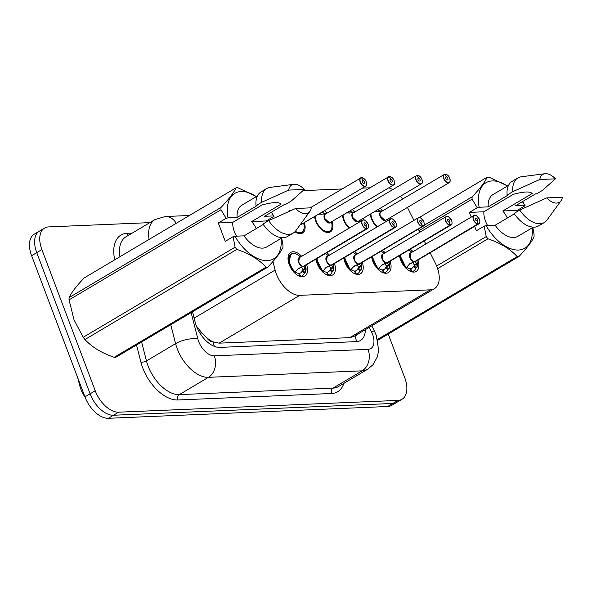 <?xml version="1.0" encoding="UTF-8"?>
<svg xmlns="http://www.w3.org/2000/svg" width="592" height="592" viewBox="0 0 592 592"><rect width="100%" height="100%" fill="white"/><g stroke="black" fill="none" stroke-linecap="round" stroke-linejoin="round"><path stroke-width="0.89" d="M376.941 227.002A12.957 7.415 -120.7 0 1 371.399 218.737A12.957 7.415 -120.7 0 1 370.303 214.126M380.064 208.332A12.957 7.415 -120.7 0 1 382.869 210.715M349.11 228.179A12.957 7.415 -120.7 0 1 343.56 219.913A12.957 7.415 -120.7 0 1 342.465 215.303M352.233 209.509A12.957 7.415 -120.7 0 1 355.03 211.884M332.156 221.423A12.957 7.415 -120.7 0 1 330.38 231.894A12.957 7.415 -120.7 0 1 315.728 221.09A12.957 7.415 -120.7 0 1 314.633 216.48M324.394 210.685A12.957 7.415 -120.7 0 1 327.198 213.061M288.149 211.795A12.957 7.415 -120.7 0 1 289.318 210.774A12.957 7.415 -120.7 0 1 291.826 210.153M417.959 259.984A13.786 7.888 -120.7 0 1 416.169 271.432A13.786 7.888 -120.7 0 1 400.584 259.932A13.786 7.888 -120.7 0 1 399.474 255.611M410.286 249.202A13.786 7.888 -120.7 0 1 413.001 251.63M390.128 261.161A13.786 7.888 -120.7 0 1 388.337 272.601A13.786 7.888 -120.7 0 1 372.745 261.109A13.786 7.888 -120.7 0 1 371.643 256.787M382.447 250.379A13.786 7.888 -120.7 0 1 385.17 252.806M362.289 262.337A13.786 7.888 -120.7 0 1 360.498 273.778A13.786 7.888 -120.7 0 1 344.914 262.286A13.786 7.888 -120.7 0 1 343.811 257.964M354.615 251.548A13.786 7.888 -120.7 0 1 357.331 253.975M334.458 263.514A13.786 7.888 -120.7 0 1 332.667 274.954A13.786 7.888 -120.7 0 1 317.083 263.455A13.786 7.888 -120.7 0 1 315.973 259.133M326.784 252.725A13.786 7.888 -120.7 0 1 329.5 255.152M306.626 264.683A13.786 7.888 -120.7 0 1 304.828 276.124A13.786 7.888 -120.7 0 1 289.244 264.631A13.786 7.888 -120.7 0 1 290.761 252.414A13.786 7.888 -120.7 0 1 301.668 256.329M272.934 261.531L275.117 270.078A24.294 13.905 59.3 0 0 276.338 273.918A24.294 13.905 59.3 0 0 299.744 295.341L430.354 289.828A24.294 13.905 59.3 0 0 434.417 288.667A24.294 13.905 59.3 0 0 435.416 263.314L430.132 252.762M196.433 326.111L202.035 333.104L206.645 337.61A8.096 4.632 59.3 0 0 212.965 341.902A24.294 19.048 87.6 0 1 214.245 346.327M77.752 377.829L79.794 385.799A21.867 12.513 59.3 0 0 80.889 389.255A21.867 12.513 59.3 0 0 85.093 397.254M212.965 341.902L213.231 341.887A24.294 13.905 -120.7 0 1 206.645 337.61M213.231 341.887L219.158 343.153L349.768 337.64L353.868 336.463L434.417 288.667M369.763 187.805L362.43 188.115M341.924 188.981L303.074 190.624M402.597 199.001A24.294 13.905 59.3 0 0 400.429 196.255M392.622 189.588A24.294 13.905 59.3 0 0 388.752 187.842M425.774 244.052L424.212 240.937M419.846 232.227L418.285 229.111M413.926 220.402L407.429 207.437M359.995 220.246A12.957 7.415 -120.7 0 1 360.343 221.512M387.827 219.07A12.957 7.415 -120.7 0 1 388.182 220.335M304.325 222.592A12.957 7.415 -120.7 0 1 302.549 233.063A12.957 7.415 -120.7 0 1 294.949 231.746M388.226 334.066L404.721 377.711A24.294 13.905 -120.7 0 1 402.049 399.245L396.906 402.294A24.294 13.905 -120.7 0 1 392.844 403.455L113.494 415.244A24.294 13.905 -120.7 0 1 90.088 393.821L36.748 252.651A24.294 13.905 -120.7 0 1 39.42 231.117A24.294 13.905 -120.7 0 0 36.748 252.651L90.088 393.821A24.294 13.905 -120.7 0 0 113.494 415.244L392.844 403.455A24.294 13.905 -120.7 0 0 396.906 402.294L391.763 405.342A24.294 13.905 -120.7 0 1 387.701 406.504L108.358 418.292A24.294 13.905 -120.7 0 1 84.945 396.869L31.605 255.7A24.294 13.905 -120.7 0 1 34.277 234.166L44.563 228.068A24.294 13.905 -120.7 0 1 48.625 226.906L149.85 222.629M192.511 311.792L195.16 322.129A24.294 13.905 59.3 0 0 196.381 325.97A24.294 13.905 59.3 0 0 219.787 347.393L356.436 341.628A24.294 13.905 59.3 0 0 360.498 340.467A24.294 13.905 59.3 0 0 365.331 329.663M402.049 399.245A24.294 13.905 -120.7 0 1 397.979 400.407L118.637 412.187A24.294 13.905 -120.7 0 1 95.231 390.764L41.884 249.595A24.294 13.905 -120.7 0 1 44.563 228.068M291.138 254.101A12.151 6.949 59.3 0 0 291.027 254.16A12.151 6.949 59.3 0 0 289.688 264.927A12.151 6.949 59.3 0 0 294.749 272.549L298.42 268.45L303.282 266.341L297.769 269.034M368.535 226.277A4.862 2.782 -120.7 0 1 367.573 228.519A4.862 2.782 -120.7 0 1 366.885 228.741L303.585 266.296L305.272 268.161L305.753 271.647A11.84 6.778 -120.6 0 0 305.753 266.548L305.738 271.809M298.782 262.027L299.315 257.72A4.862 2.782 59.3 0 0 298.782 262.027A4.862 2.782 59.3 0 0 303.333 266.311L303.282 266.341M366.885 228.741L366.944 228.527A4.699 2.686 59.3 0 0 368.12 224.153A4.699 2.686 59.3 0 0 363.592 220.009A4.699 2.686 59.3 0 0 362.289 224.398A4.699 2.686 59.3 0 0 366.685 228.542L365.715 225.744A1.621 0.925 -120.7 0 1 364.198 224.316A1.621 0.925 -120.7 0 1 364.376 222.881A1.621 0.925 -120.7 0 1 366.211 224.235A1.621 0.925 -120.7 0 1 366.034 225.67A1.621 0.925 -120.7 0 1 365.804 225.744L365.73 225.789M294.431 272.734L288.896 262.197L291.027 254.168L288.393 255.729M305.428 268.842L302.741 270.44L304.954 272.431L304.214 273.297A12.151 6.949 -120.7 0 1 302.283 275.739A12.151 6.949 -120.7 0 1 300.573 276.294L300.255 276.486M298.975 273.6L299.374 273.356A8.91 5.099 59.3 0 0 300.632 272.949A8.91 5.099 59.3 0 0 301.994 271.291L302.741 270.44M366.685 228.542L303.333 266.311M299.374 273.356L300.573 276.294M299.915 276.323L298.893 273.378A8.91 5.099 59.3 0 1 295.327 271.987M303.548 266.326L301.587 267.347M303.311 270.1L301.55 267.51M303.548 266.185L303.592 266.296A4.862 2.782 59.3 0 0 304.273 266.082L367.573 228.519C368.594 228.053 368.786 226.603 368.157 224.161C365.508 220.224 363.658 218.892 362.615 220.165A4.862 2.782 -120.7 0 1 365.042 220.394M365.804 225.744L366.944 228.527M293.055 253.583L291.027 254.168C293.306 252.784 296.17 253.465 299.619 256.195A11.84 6.778 -120.6 0 0 289.562 257.098A11.84 6.778 -120.6 0 0 295.253 272.083M304.954 272.431L305.531 272.091A12.151 6.949 59.3 0 0 305.531 272.083L305.524 272.083M366.67 183.927A4.862 2.782 -120.7 0 1 365.708 186.169A4.862 2.782 -120.7 0 1 360.21 182.121A4.862 2.782 -120.7 0 1 360.75 177.815A4.862 2.782 -120.7 0 1 361.431 177.593L361.608 177.667A4.699 2.686 59.3 0 0 360.424 182.047A4.699 2.686 59.3 0 0 364.953 186.191A4.699 2.686 59.3 0 0 366.256 181.803A4.699 2.686 59.3 0 0 361.86 177.659L362.829 180.456L362.297 180.775M295.926 232.375A12.151 6.949 59.3 0 0 299.53 233.292A12.151 6.949 59.3 0 0 301.565 232.708A12.151 6.949 59.3 0 0 301.683 232.634M300.817 223.857A4.862 2.782 59.3 0 0 301.602 223.961A4.862 2.782 59.3 0 0 302.408 223.732L300.817 223.857A4.854 2.775 -120.7 0 0 301.602 223.961A4.854 2.775 -120.7 0 0 302.408 223.732L365.708 186.169C366.626 186.339 366.825 184.882 366.293 181.811C365.419 179.487 363.902 178.066 361.749 177.563L361.594 177.644M362.829 180.456A1.621 0.925 -120.7 0 1 364.346 181.885A1.621 0.925 -120.7 0 1 364.169 183.32A1.621 0.925 -120.7 0 1 362.334 181.966A1.621 0.925 -120.7 0 1 362.519 180.53A1.621 0.925 -120.7 0 1 362.741 180.456L362.341 180.693M362.741 180.456L361.608 177.667M299.53 233.292L301.557 232.708L299.915 233.685M322.263 271.565L322.581 271.373A12.151 6.949 59.3 0 1 317.527 263.751A12.151 6.949 59.3 0 1 316.461 258.852L322.588 271.365L326.251 267.273L331.12 265.164L325.607 267.858M331.379 265.009L333.104 266.985L333.355 270.914A12.151 6.949 59.3 0 0 333.363 270.907L332.045 272.12A12.151 6.949 -120.7 0 1 330.114 274.562A12.151 6.949 -120.7 0 1 328.412 275.117L328.086 275.31M326.614 260.85L327.154 256.543A4.862 2.782 59.3 0 0 326.614 260.85A4.862 2.782 59.3 0 0 331.165 265.135L331.12 265.164M396.366 225.108A4.862 2.782 -120.7 0 1 395.404 227.35A4.862 2.782 -120.7 0 1 394.723 227.572L394.775 227.358A4.699 2.686 59.3 0 0 395.952 222.977A4.699 2.686 59.3 0 0 391.43 218.833A4.699 2.686 59.3 0 0 390.128 223.221A4.699 2.686 59.3 0 0 394.524 227.365L393.554 224.575A1.621 0.925 -120.7 0 1 392.037 223.147A1.621 0.925 -120.7 0 1 392.215 221.711A1.621 0.925 -120.7 0 1 394.043 223.058A1.621 0.925 -120.7 0 1 393.865 224.494A1.621 0.925 -120.7 0 1 393.636 224.568L393.562 224.612M333.259 267.673L330.58 269.264L332.793 271.254M326.806 272.424L327.213 272.187A8.91 5.099 59.3 0 0 328.464 271.78A8.91 5.099 59.3 0 0 329.825 270.122L330.58 269.264M394.524 227.365L331.165 265.135M327.213 272.187L328.412 275.117M327.753 275.147L326.732 272.202A8.91 5.099 59.3 0 1 323.165 270.81M331.379 265.157L329.418 266.171M331.424 265.12L331.424 265.127A4.862 2.782 59.3 0 0 332.112 264.905L395.404 227.35C396.425 226.877 396.625 225.426 395.989 222.992C393.34 219.055 391.49 217.715 390.446 218.988A4.862 2.782 -120.7 0 1 392.873 219.218M394.723 227.572L331.424 265.127M393.636 224.568L394.775 227.358M333.333 264.18L333.585 265.371A11.84 6.778 -120.6 0 1 333.585 270.47L333.355 270.914M331.135 268.923L329.389 266.333M350.094 270.389L350.42 270.196L344.292 257.675A12.151 6.949 59.3 0 0 345.358 262.582A12.151 6.949 59.3 0 0 350.42 270.196L354.09 266.104L358.952 263.995L353.439 266.689M424.205 223.931A4.862 2.782 -120.7 0 1 423.236 226.174A4.862 2.782 -120.7 0 1 422.555 226.396L359.211 263.98L360.935 265.815L361.187 269.737A12.151 6.949 59.3 0 0 361.201 269.73L359.884 270.944A12.151 6.949 -120.7 0 1 357.953 273.386A12.151 6.949 -120.7 0 1 356.243 273.948L355.925 274.133M422.555 226.396L422.614 226.181A4.699 2.686 59.3 0 0 423.791 221.8A4.699 2.686 59.3 0 0 419.262 217.664A4.699 2.686 59.3 0 0 417.959 222.052A4.699 2.686 59.3 0 0 422.355 226.196L421.386 223.399A1.621 0.925 -120.7 0 1 419.869 221.97A1.621 0.925 -120.7 0 1 420.046 220.535A1.621 0.925 -120.7 0 1 421.881 221.882A1.621 0.925 -120.7 0 1 421.704 223.317A1.621 0.925 -120.7 0 1 421.474 223.391L421.4 223.436M361.098 266.496L358.412 268.087L360.624 270.085M354.638 271.254L355.045 271.01A8.91 5.099 59.3 0 0 356.295 270.603A8.91 5.099 59.3 0 0 357.664 268.946L358.412 268.087M354.453 259.673L354.985 255.374A4.862 2.782 59.3 0 0 354.453 259.681A4.862 2.782 59.3 0 0 358.996 263.965L422.296 226.41A4.862 2.782 -120.7 0 1 417.745 222.118A4.862 2.782 -120.7 0 1 418.278 217.812A4.862 2.782 -120.7 0 1 420.712 218.041M355.045 271.01L356.243 273.948M355.585 273.97L354.564 271.032A8.91 5.099 59.3 0 1 350.997 269.634M359.211 263.98L357.257 265.001M358.974 267.754L357.22 265.164M359.211 263.832L359.263 263.951A4.862 2.782 59.3 0 0 359.943 263.729L423.236 226.174C424.264 225.707 424.457 224.25 423.828 221.815C421.178 217.878 419.328 216.546 418.278 217.812L354.985 255.374A4.854 2.782 -120.6 0 0 354.393 259.518A4.854 2.782 -120.6 0 0 357.923 263.706M421.474 223.391L422.614 226.181M361.164 263.003L361.423 264.195A11.84 6.778 -120.6 0 1 361.423 269.293L361.187 269.737M372.124 256.499A12.151 6.949 59.3 0 0 373.189 261.405A12.151 6.949 59.3 0 0 378.251 269.027L381.921 264.927L386.783 262.818L381.27 265.512M452.036 222.755A4.862 2.782 -120.7 0 1 451.074 224.997A4.862 2.782 -120.7 0 1 450.394 225.219L387.087 262.774L388.774 264.639L389.255 268.117A11.84 6.778 -120.6 0 0 389.255 263.026L389.24 268.287M382.284 258.504L382.817 254.197A4.862 2.782 59.3 0 0 382.284 258.504A4.862 2.782 59.3 0 0 386.835 262.789L386.783 262.818M450.394 225.219L450.445 225.004A4.699 2.686 59.3 0 0 451.622 220.631A4.699 2.686 59.3 0 0 447.093 216.487A4.699 2.686 59.3 0 0 445.791 220.875A4.699 2.686 59.3 0 0 450.194 225.019L449.217 222.222A1.621 0.925 -120.7 0 1 447.7 220.794A1.621 0.925 -120.7 0 1 447.878 219.358A1.621 0.925 -120.7 0 1 449.713 220.712A1.621 0.925 -120.7 0 1 449.535 222.148A1.621 0.925 -120.7 0 1 449.306 222.222L449.232 222.266M377.933 269.212L372.131 256.499M388.929 265.32L386.243 266.911L388.456 268.909L387.716 269.774A12.151 6.949 -120.7 0 1 385.784 272.216A12.151 6.949 -120.7 0 1 384.075 272.771L383.757 272.964M382.476 270.078L382.883 269.834A8.91 5.099 59.3 0 0 384.134 269.427A8.91 5.099 59.3 0 0 385.496 267.769L386.243 266.911M450.194 225.019L386.835 262.789M382.883 269.834L384.075 272.771M383.424 272.801L382.395 269.856A8.91 5.099 59.3 0 1 378.828 268.465M387.05 262.804L385.089 263.825M387.05 262.663L387.094 262.774A4.862 2.782 59.3 0 0 387.775 262.552L451.074 224.997C452.096 224.531 452.288 223.08 451.659 220.638C449.01 216.702 447.16 215.37 446.116 216.642A4.862 2.782 -120.7 0 1 448.544 216.872M449.306 222.222L450.445 225.004M386.805 266.57L385.059 263.988M389.033 268.568L389.025 268.561A12.151 6.949 59.3 0 1 389.033 268.568L388.456 268.909M405.764 268.043L406.09 267.85L399.963 255.322A12.151 6.949 59.3 0 0 401.028 260.228A12.151 6.949 59.3 0 0 406.09 267.85L409.753 263.751L414.622 261.642L409.109 264.335M479.868 221.586A4.862 2.782 -120.7 0 1 478.906 223.828A4.862 2.782 -120.7 0 1 478.225 224.05L414.881 261.634L416.605 263.462L417.086 266.948A11.84 6.778 -120.6 0 0 417.086 261.849L417.079 267.118M410.115 257.328L410.656 253.021A4.862 2.782 59.3 0 0 410.115 257.328A4.862 2.782 59.3 0 0 414.666 261.612L414.622 261.642M478.225 224.05L478.277 223.835A4.699 2.686 59.3 0 0 479.453 219.454A4.699 2.686 59.3 0 0 474.932 215.31A4.699 2.686 59.3 0 0 473.63 219.699A4.699 2.686 59.3 0 0 478.025 223.843L477.056 221.045A1.621 0.925 -120.7 0 1 475.539 219.617A1.621 0.925 -120.7 0 1 475.716 218.182A1.621 0.925 -120.7 0 1 477.544 219.536A1.621 0.925 -120.7 0 1 477.367 220.971A1.621 0.925 -120.7 0 1 477.137 221.045L477.071 221.09M416.761 264.15L414.082 265.741L416.294 267.732L415.554 268.598A12.151 6.949 -120.7 0 1 413.616 271.04A12.151 6.949 -120.7 0 1 411.914 271.595L411.588 271.787M410.308 268.901L410.715 268.664A8.91 5.099 59.3 0 0 411.965 268.25A8.91 5.099 59.3 0 0 413.327 266.6L414.082 265.741M478.025 223.843L414.666 261.612M410.715 268.664L411.914 271.595M411.255 271.624L410.234 268.679A8.91 5.099 59.3 0 1 406.667 267.288M414.881 261.634L412.92 262.648M414.644 265.401L412.89 262.811M414.881 261.486L414.925 261.597A4.862 2.782 59.3 0 0 415.614 261.383L478.906 223.828C479.927 223.354 480.127 221.904 479.49 219.462C476.841 215.525 474.991 214.193 473.948 215.466A4.862 2.782 -120.7 0 1 476.375 215.695M477.137 221.045L478.277 223.835M416.294 267.732L416.864 267.399A12.151 6.949 59.3 0 0 416.872 267.384L416.857 267.392M394.509 182.758A4.862 2.782 -120.7 0 1 393.539 185A4.862 2.782 -120.7 0 1 388.049 180.945A4.862 2.782 -120.7 0 1 388.581 176.638A4.862 2.782 -120.7 0 1 389.262 176.416L389.44 176.497A4.699 2.686 59.3 0 0 388.263 180.871A4.699 2.686 59.3 0 0 392.785 185.015A4.699 2.686 59.3 0 0 394.087 180.627A4.699 2.686 59.3 0 0 389.691 176.483L390.661 179.28L390.128 179.598M323.757 231.198A12.151 6.949 59.3 0 0 327.361 232.116A12.151 6.949 59.3 0 0 329.396 231.531A12.151 6.949 59.3 0 0 329.515 231.457M322.152 212.017A12.151 6.949 -120.7 0 1 323.972 213.335L326.495 213.475M324.749 218.5A4.862 2.782 59.3 0 0 329.433 222.784A4.862 2.782 59.3 0 0 330.247 222.555L329.433 222.784L324.756 218.5A4.862 2.782 59.3 0 1 325.289 214.193L389.307 176.401M390.661 179.28A1.621 0.925 -120.7 0 1 392.178 180.708A1.621 0.925 -120.7 0 1 392 182.144A1.621 0.925 -120.7 0 1 390.172 180.797A1.621 0.925 -120.7 0 1 390.35 179.361A1.621 0.925 -120.7 0 1 390.579 179.28L390.172 179.524M390.579 179.28L389.44 176.497M327.361 232.116L329.396 231.531L327.746 232.515M330.625 222.333A5.01 2.864 -120.7 0 1 325.208 220.18A5.01 2.864 -120.7 0 1 325.378 214.038L318.496 214.186M321.508 214.282A8.91 5.099 59.3 0 0 319.347 213.675M422.34 181.581A4.862 2.782 -120.7 0 1 421.378 183.823A4.862 2.782 -120.7 0 1 415.88 179.768A4.862 2.782 -120.7 0 1 416.413 175.461A4.862 2.782 -120.7 0 1 417.101 175.239L417.271 175.321A4.699 2.686 59.3 0 0 416.095 179.702A4.699 2.686 59.3 0 0 420.623 183.838A4.699 2.686 59.3 0 0 421.926 179.45A4.699 2.686 59.3 0 0 417.53 175.313L418.5 178.103L417.967 178.421M349.983 210.841A12.151 6.949 -120.7 0 1 351.811 212.158L353.505 211.973A12.151 6.949 59.3 0 0 353.505 211.973L354.334 212.306M352.588 217.331A4.862 2.782 59.3 0 0 357.265 221.615A4.862 2.782 59.3 0 0 358.079 221.378L357.265 221.615L352.588 217.323A4.862 2.782 59.3 0 1 353.121 213.024L417.138 175.225M418.5 178.103A1.621 0.925 -120.7 0 1 420.017 179.531A1.621 0.925 -120.7 0 1 419.839 180.967A1.621 0.925 -120.7 0 1 418.004 179.62A1.621 0.925 -120.7 0 1 418.181 178.185A1.621 0.925 -120.7 0 1 418.411 178.111L418.011 178.347M418.411 178.111L417.271 175.321M358.456 221.156A5.01 2.864 -120.7 0 1 353.039 219.003A5.01 2.864 -120.7 0 1 353.217 212.861L346.327 213.009M349.347 213.105A8.91 5.099 59.3 0 0 347.186 212.506M450.172 180.405A4.862 2.782 -120.7 0 1 449.21 182.647A4.862 2.782 -120.7 0 1 443.711 178.599A4.862 2.782 -120.7 0 1 444.252 174.292A4.862 2.782 -120.7 0 1 444.932 174.07L445.11 174.144A4.699 2.686 59.3 0 0 443.933 178.525A4.699 2.686 59.3 0 0 448.455 182.669A4.699 2.686 59.3 0 0 449.757 178.281A4.699 2.686 59.3 0 0 445.362 174.137L446.331 176.934L445.798 177.245M381.344 210.804A12.151 6.949 59.3 0 0 381.337 210.804L382.166 211.129M377.822 209.664A12.151 6.949 -120.7 0 1 379.642 210.989L381.337 210.804M380.419 216.154A4.862 2.782 59.3 0 0 385.103 220.439A4.862 2.782 59.3 0 0 385.917 220.202L385.103 220.439L380.419 216.154A4.862 2.782 59.3 0 1 380.952 211.847L444.977 174.055M446.331 176.934A1.621 0.925 -120.7 0 1 447.848 178.362A1.621 0.925 -120.7 0 1 447.67 179.798A1.621 0.925 -120.7 0 1 445.843 178.444A1.621 0.925 -120.7 0 1 446.02 177.008A1.621 0.925 -120.7 0 1 446.242 176.934L445.843 177.171M446.242 176.934L445.11 174.144M386.287 219.98A5.01 2.864 -120.7 0 1 380.871 217.826A5.01 2.864 -120.7 0 1 381.048 211.684L374.159 211.84M377.178 211.936A8.91 5.099 59.3 0 0 375.017 211.329M266.518 221.904L266.156 220.964L251.696 221.571L281.067 204.144C279.121 201.828 272.808 202.094 262.138 204.943L232.767 222.37L218.307 222.977L225.249 241.358L233.078 236.719L234.98 236.23A38.066 21.778 -120.7 0 0 265.838 260.628A38.066 21.778 -120.7 0 0 281.089 238.421M251.696 221.571A18.308 10.478 -120.7 0 1 256.203 228.63M236.497 236.164A18.308 10.478 -120.7 0 1 234.343 231.642A18.308 10.478 -120.7 0 1 232.767 222.37M281.703 238.058L282.961 245.155A43.734 25.019 -120.7 0 1 282.924 247.441C280.689 252.325 275.657 258.874 267.85 267.096L115.943 357.228A43.734 25.019 -120.7 0 1 114.16 357.302L266.067 267.17C259.133 259.622 249.395 253.694 236.852 249.387A43.734 25.019 -120.7 0 1 235.105 247.175L233.078 236.719M236.852 249.387L84.945 339.519C91.878 347.067 101.617 352.995 114.16 357.302M84.945 339.519A43.734 25.019 -120.7 0 1 83.198 337.307L235.105 247.175M218.307 222.977L226.137 218.337L220.964 209.746L69.057 299.878L74.03 319.835L83.198 337.307M267.85 267.096A43.734 25.019 -120.7 0 1 266.067 267.17M263.233 224.457L244.045 235.845L234.98 236.23M282.229 237.74L266.674 246.975A24.294 13.905 -120.7 0 1 244.045 235.845M287.49 236.504A25.915 14.83 -120.7 0 1 262.937 224.028L268.65 220.638A25.915 14.83 -120.7 0 0 293.203 233.115L287.49 236.504M309.905 211.359A16.199 9.265 -120.7 0 1 295.6 208.48L311.288 207.822A16.199 9.265 -120.7 0 1 309.905 211.359L295.874 230.658A25.915 14.83 -120.7 0 1 293.203 233.115M295.6 208.48L268.65 220.638M69.057 299.878A43.734 25.019 -120.7 0 1 69.094 297.584L221.001 207.452C228.771 199.289 233.803 192.74 236.082 187.805L84.175 277.937C76.405 286.099 71.373 292.648 69.094 297.584M236.082 187.805A43.734 25.019 -120.7 0 1 237.858 187.723L256.432 196.544M220.964 209.746A43.734 25.019 -120.7 0 1 221.001 207.452M226.137 218.337L228.038 217.849A38.066 21.778 -120.7 0 1 256.292 196.625M271.314 212.269A38.066 21.778 -120.7 0 1 273.563 215.925L271.61 212.091M228.038 217.849L237.096 217.464L257.091 205.602L255.996 205.646L261.708 202.257L288.659 190.099A16.199 9.265 -120.7 0 1 293.854 184.304A16.199 9.265 -120.7 0 1 304.347 189.44L291.308 201.006L285.596 204.395L284.493 204.447L264.506 216.309L273.563 215.925M237.096 217.464A24.294 13.905 -120.7 0 1 241.876 205.18L257.431 195.952M255.996 205.646A25.915 14.83 -120.7 0 1 261.042 191.926L266.755 188.537A25.915 14.83 -120.7 0 1 270.189 187.375L293.854 184.304M261.708 202.257A25.915 14.83 -120.7 0 1 266.755 188.537M304.347 189.44L288.659 190.099M266.156 220.964L273.992 216.317M517.623 211.314L517.267 210.367L502.8 210.974L532.178 193.547C530.225 191.231 523.92 191.497 513.249 194.346L483.879 211.773L469.412 212.387L471.195 217.101M502.8 210.974A18.308 10.478 -120.7 0 1 507.307 218.041M487.608 225.567A18.308 10.478 -120.7 0 1 485.455 221.045A18.308 10.478 -120.7 0 1 483.879 211.773M532.815 227.461L534.073 234.558A43.734 25.019 -120.7 0 1 534.036 236.852C531.794 241.728 526.769 248.277 518.955 256.499A43.734 25.019 -120.7 0 1 517.179 256.573C510.245 249.032 500.506 243.105 487.956 238.791A43.734 25.019 -120.7 0 1 486.217 236.578L484.189 226.122L486.091 225.633A38.066 21.778 -120.7 0 0 516.942 250.039A38.066 21.778 -120.7 0 0 532.201 227.824M514.344 213.867L495.156 225.249L486.091 225.633M533.34 227.15L517.778 236.378A24.294 13.905 -120.7 0 1 495.156 225.249M538.602 225.907A25.915 14.83 -120.7 0 1 514.048 213.438L519.761 210.042A25.915 14.83 -120.7 0 0 544.314 222.518L538.602 225.907M561.016 200.762A16.199 9.265 -120.7 0 1 546.712 197.891L562.4 197.225A16.199 9.265 -120.7 0 1 561.016 200.762L546.978 220.061A25.915 14.83 -120.7 0 1 544.314 222.518M546.712 197.891L519.761 210.042M518.955 256.499L377.785 340.259M377.57 339.408L517.179 256.573M423.916 225.456L472.113 196.855C479.883 188.693 484.907 182.144 487.186 177.208L419.173 217.567M487.186 177.208A43.734 25.019 -120.7 0 1 488.97 177.134L507.536 185.955M469.412 212.387L477.241 207.74L472.076 199.149L419.04 230.614M472.076 199.149A43.734 25.019 -120.7 0 1 472.113 196.855M436.644 265.993L486.217 236.578M487.956 238.791L437.636 268.657M477.241 207.74L479.143 207.252A38.066 21.778 -120.7 0 1 507.403 186.029M522.425 201.672A38.066 21.778 -120.7 0 1 524.675 205.335L522.714 201.495M479.143 207.252L488.208 206.867L508.202 195.005L507.1 195.057L512.813 191.66L539.763 179.509A16.199 9.265 -120.7 0 1 544.966 173.708A16.199 9.265 -120.7 0 1 555.451 178.843L542.413 190.417L536.707 193.806L535.605 193.85L515.61 205.713L524.675 205.335M488.208 206.867A24.294 13.905 -120.7 0 1 492.981 194.59L508.543 185.355M507.1 195.057A25.915 14.83 -120.7 0 1 512.154 181.33L517.867 177.94A25.915 14.83 -120.7 0 1 521.3 176.779L544.966 173.708M512.813 191.66A25.915 14.83 -120.7 0 1 517.867 177.94M555.451 178.843L539.763 179.509M474.68 226.329L476.36 230.769L484.189 226.122M517.267 210.367L525.097 205.72M194.132 318.126L275.117 270.078M79.794 385.799L80.586 385.333M354.786 335.916L354.934 335.908A8.096 4.632 59.3 0 0 357.346 334.399M202.035 333.104A24.294 9.08 165.6 0 0 199.837 332.993M354.934 335.908A24.294 19.048 87.6 0 1 356.451 341.628M219.158 343.153L299.744 295.341M349.768 337.64L430.354 289.828M387.701 406.504L397.979 400.407M108.358 418.292L118.637 412.187M84.945 396.869L95.231 390.764M31.605 255.7L41.884 249.595M191.127 312.613L197.883 339.001A16.199 9.265 59.3 0 0 198.69 341.562A16.199 9.265 59.3 0 0 214.297 355.836L368.039 349.354A16.199 9.265 59.3 0 0 372.531 334.221A16.199 9.265 59.3 0 0 371.413 331.675L369.238 327.339M368.039 349.354A16.199 12.698 -92.4 0 1 362.171 370.836L208.428 377.326A32.397 18.537 -120.7 0 1 177.223 348.762A32.397 18.537 -120.7 0 1 175.595 343.641L146.461 360.928A32.397 18.537 59.3 0 0 148.089 366.048A32.397 18.537 59.3 0 0 179.295 394.612L333.037 388.123A32.397 18.537 59.3 0 0 338.454 386.576L367.588 369.29A32.397 18.537 -120.7 0 1 362.171 370.836L333.037 388.123A4.048 3.175 87.6 0 0 331.572 393.495L177.829 399.985A4.048 3.175 87.6 0 1 179.295 394.612L208.428 377.326A16.199 12.698 -92.4 0 0 214.297 355.836M367.588 369.29L372.997 364.731L377.415 356.798L378.665 350.257L376.26 335.279L374.47 331.202A16.199 1.643 153.4 0 0 371.413 331.675M177.829 399.985A36.445 20.853 -120.7 0 1 142.716 367.847A36.445 20.853 -120.7 0 1 140.889 362.089L136.515 345.018M114.73 259.807A36.445 20.853 -120.7 0 1 127.088 233.307L132.231 233.085M343.811 383.394A36.445 20.853 -120.7 0 1 331.572 393.495M149.08 239.427A32.397 18.537 -120.7 0 1 155.045 219.551L125.911 236.837A32.397 18.537 59.3 0 0 119.947 256.713M197.883 339.001A16.199 6.053 165.6 0 0 175.595 343.641L170.748 324.705M141.614 341.991L146.461 360.928A4.048 1.51 -14.4 0 1 140.889 362.089M128.597 235.239A4.048 3.175 87.6 0 1 127.088 233.307M176.224 223.317A16.199 12.698 -92.4 0 0 165.338 216.517L155.045 219.551M302.808 266.548A5.01 2.864 -120.6 0 1 298.383 261.945A5.01 2.864 -120.6 0 1 299.693 257.498M304.643 265.86A5.01 2.864 -120.6 0 1 303.733 266.504M366.626 228.756A4.862 2.782 -120.7 0 1 362.075 224.472A4.862 2.782 -120.7 0 1 362.615 220.165L299.315 257.72A4.854 2.782 -120.6 0 0 298.723 261.864A4.854 2.782 -120.6 0 0 302.253 266.052M305.272 268.161L303.193 269.39M304.214 273.297L301.994 271.291M302.786 223.502A5.01 2.864 -120.7 0 1 300.625 224.124M361.808 177.585A4.862 2.782 -120.7 0 1 363.177 178.044M301.565 232.708C303.859 231.368 304.636 228.534 303.896 224.213A11.84 6.771 -120.7 0 1 295.371 231.287M330.639 265.371A5.01 2.864 -120.6 0 1 326.222 260.769A5.01 2.864 -120.6 0 1 327.524 256.321M332.475 264.691A5.01 2.864 -120.6 0 1 331.564 265.334M394.457 227.58A4.862 2.782 -120.7 0 1 389.913 223.295A4.862 2.782 -120.7 0 1 390.446 218.988L327.154 256.543A4.854 2.782 -120.6 0 0 326.555 260.695A4.854 2.782 -120.6 0 0 330.084 264.883M323.084 270.914A11.84 6.778 -120.6 0 1 317.105 258.467M325.393 253.546A11.84 6.778 -120.6 0 1 327.45 255.019L325.4 253.546M333.104 266.985L331.032 268.22M332.045 272.12L329.825 270.122M358.471 264.195A5.01 2.864 -120.6 0 1 354.053 259.592A5.01 2.864 -120.6 0 1 355.363 255.145M360.306 263.514A5.01 2.864 -120.6 0 1 359.396 264.158M350.915 269.737A11.84 6.778 -120.6 0 1 344.944 257.291M353.232 252.37A11.84 6.778 -120.6 0 1 355.289 253.842L353.232 252.37M360.935 265.815L358.863 267.044M359.884 270.944L357.664 268.946M386.31 263.026A5.01 2.864 -120.6 0 1 381.892 258.415A5.01 2.864 -120.6 0 1 383.194 253.975M388.145 262.337A5.01 2.864 -120.6 0 1 387.235 262.981M450.127 225.234A4.862 2.782 -120.7 0 1 445.576 220.949A4.862 2.782 -120.7 0 1 446.116 216.642L382.817 254.197A4.854 2.782 -120.6 0 0 382.225 258.341A4.854 2.782 -120.6 0 0 385.755 262.53M378.754 268.561A11.84 6.778 -120.6 0 1 372.775 256.114M381.063 251.2A11.84 6.778 -120.6 0 1 383.12 252.666L381.063 251.2M388.774 264.639L386.694 265.867M387.716 269.774L385.496 267.769M414.141 261.849A5.01 2.864 -120.6 0 1 409.723 257.246A5.01 2.864 -120.6 0 1 411.033 252.799M415.976 261.168A5.01 2.864 -120.6 0 1 415.066 261.812M477.959 224.057A4.862 2.782 -120.7 0 1 473.415 219.773A4.862 2.782 -120.7 0 1 473.948 215.466L410.656 253.021A4.854 2.782 -120.6 0 0 410.056 257.172A4.854 2.782 -120.6 0 0 413.593 261.361M406.586 267.392A11.84 6.778 -120.6 0 1 400.606 254.945M408.894 250.024A11.84 6.778 -120.6 0 1 410.952 251.496L408.902 250.024M416.605 263.462L414.533 264.698M415.554 268.598L413.327 266.6M389.64 176.409A4.862 2.782 -120.7 0 1 391.016 176.867M389.58 176.394C391.741 176.897 393.251 178.31 394.124 180.641C394.657 183.705 394.464 185.163 393.539 185L330.247 222.555A4.854 2.775 -120.7 0 1 329.433 222.784A4.854 2.775 -120.7 0 1 325.874 220.542A4.854 2.775 -120.7 0 1 324.335 215.976M329.396 231.531C331.69 230.199 332.467 227.365 331.727 223.036A11.84 6.771 -120.7 0 1 324.86 231.006A11.84 6.771 -120.7 0 1 315.24 216.117M323.743 214.075L323.972 213.335M325.104 213.49L324.934 214.03M417.471 175.239A4.862 2.782 -120.7 0 1 418.847 175.691M417.419 175.217C419.573 175.72 421.09 177.134 421.963 179.465C422.488 182.536 422.296 183.986 421.378 183.823L358.079 221.378A4.854 2.775 -120.7 0 1 357.265 221.615A4.854 2.775 -120.7 0 1 353.705 219.366A4.854 2.775 -120.7 0 1 352.173 214.807M359.566 221.859A11.84 6.771 -120.7 0 1 359.588 221.963L359.307 220.653M349.613 227.876A11.84 6.771 -120.7 0 1 343.079 214.94M351.574 212.898L351.811 212.158M352.936 212.313L352.765 212.854M445.31 174.063A4.862 2.782 -120.7 0 1 446.679 174.522M445.251 174.041C447.404 174.544 448.921 175.965 449.794 178.288C450.327 181.359 450.127 182.81 449.21 182.647L385.917 220.202A4.854 2.775 -120.7 0 1 385.103 220.439A4.854 2.775 -120.7 0 1 381.544 218.189A4.854 2.775 -120.7 0 1 380.005 213.631M387.397 220.69A11.84 6.771 -120.7 0 1 387.42 220.786L387.138 219.477M377.444 226.706A11.84 6.771 -120.7 0 1 370.91 213.764M379.413 211.729L379.642 210.989M380.767 211.137L380.597 211.684M189.388 215.503L165.338 216.517M374.47 331.202L371.783 325.829M300.544 256.987L299.619 256.195M305.502 265.349L305.753 266.548M302.283 275.739L300.788 276.619M310.09 207.873L361.475 177.578M303.637 222.999L303.896 224.213M333.585 265.371L333.577 270.64M328.382 255.818L327.45 255.019M330.114 274.562L328.627 275.45M361.423 264.195L361.409 269.464M356.214 254.641L355.289 253.842M357.953 273.386L356.458 274.274M384.045 253.465L383.12 252.666M389.003 261.827L389.255 263.026M385.784 272.216L384.289 273.097M411.884 252.296L410.952 251.496M416.835 260.658L417.086 261.849M413.616 271.04L412.128 271.928M331.476 221.83L331.727 223.036"/></g></svg>
